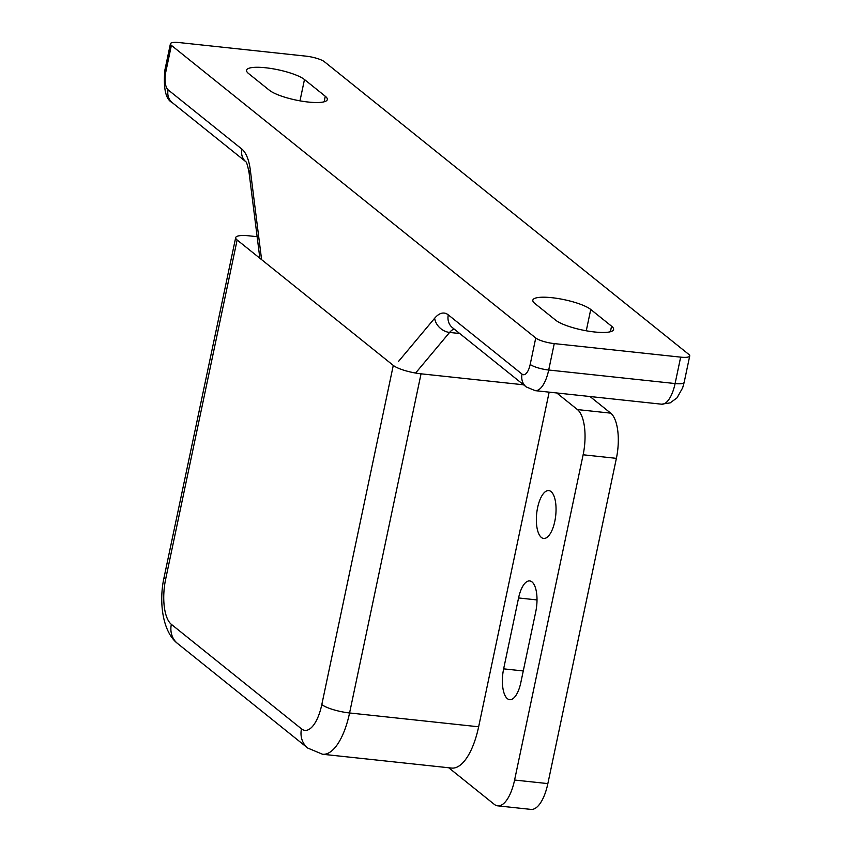 <?xml version="1.0" encoding="UTF-8"?>
<svg xmlns="http://www.w3.org/2000/svg" width="852" height="852" viewBox="0 0 852 852"><rect width="100%" height="100%" fill="white"/><g stroke="black" fill="none" stroke-linecap="round" stroke-linejoin="round"><path stroke-width="1.28" d="M541.371 537.442A24.069 9.574 -83.9 0 0 543.64 538.432A24.069 9.574 -83.9 0 0 555.323 518.495A24.069 9.574 -83.9 0 0 551.031 491.572A24.069 9.574 -83.9 0 0 548.763 490.582A24.069 9.574 -83.9 0 0 537.079 510.518A24.069 9.574 -83.9 0 0 541.371 537.442M556.75 392.964L577.443 409.578A36.466 14.505 96.1 0 1 583.13 454.787L514.587 780.038A36.466 14.505 96.1 0 1 497.696 805.843L530.956 809.4A36.466 14.505 -83.9 0 0 547.857 783.595L616.39 458.344A36.466 14.505 -83.9 0 0 610.703 413.145L590.021 396.531M497.696 805.843A36.466 14.505 96.1 0 1 494.256 804.331L448.716 767.758M235.685 237.612A21.875 4.963 11.9 0 0 237.133 239.987L165.661 579.147A36.466 14.505 -83.9 0 0 171.348 624.346A21.875 19.447 -51.2 0 0 177.61 643.537C162.263 631.651 158.632 601.054 164.212 576.772L235.685 237.612A21.875 4.963 11.9 0 1 249.285 235.855L257.134 236.696M171.348 624.346L301.48 728.854A36.466 14.505 -83.9 0 0 321.811 704.561L393.283 365.412L237.133 239.987M393.283 365.412A21.875 4.963 11.9 0 0 421.048 373.815L349.576 712.964L478.643 726.788L549.157 392.154M523.565 384.795L421.048 373.815M535.748 611.757A24.069 9.574 -83.9 0 0 529.72 580.926A24.069 9.574 -83.9 0 0 518.57 597.955L503.638 668.852A24.069 9.574 96.1 0 0 509.656 699.673A24.069 9.574 96.1 0 0 520.806 682.644L535.748 611.757M478.643 726.788A58.341 23.206 96.1 0 1 451.613 768.067L322.546 754.254A58.341 23.206 96.1 0 0 349.576 712.964A21.875 4.963 -168.1 0 1 321.811 704.561M265.6 67.766A30.629 6.944 11.9 0 0 246.558 70.226A30.629 6.944 11.9 0 0 248.582 73.549L269.402 90.269A30.629 6.944 -168.1 0 0 302.204 101.228A30.629 6.944 -168.1 0 0 327.317 99.578A30.629 6.944 -168.1 0 0 325.283 96.255L304.473 79.534A30.629 6.944 11.9 0 0 265.6 67.766M551.872 297.699A30.629 6.944 11.9 0 0 532.841 300.16A30.629 6.944 11.9 0 0 534.864 303.482L555.685 320.203A30.629 6.944 -168.1 0 0 588.487 331.162A30.629 6.944 -168.1 0 0 613.6 329.511A30.629 6.944 -168.1 0 0 611.566 326.188L590.745 309.468A30.629 6.944 11.9 0 0 551.872 297.699M398.651 361.269L434.669 318.233A43.75 17.402 96.1 0 1 448.29 314.878L522.052 374.124A14.58 5.804 -83.9 0 0 530.189 364.411L535.748 337.999A14.58 3.301 11.9 0 0 554.258 343.601L680.663 357.137A14.58 3.301 11.9 0 0 689.726 355.966A14.58 3.301 11.9 0 0 688.767 354.379L324.41 61.738A14.58 3.301 11.9 0 0 305.889 56.136L179.495 42.6A14.58 3.301 11.9 0 0 170.421 43.771A14.58 3.301 11.9 0 0 171.39 45.358L165.831 71.77A14.58 5.804 -83.9 0 0 168.1 89.843L241.861 149.089A43.75 17.402 96.1 0 1 250.339 170.176L261.553 259.285M535.748 337.999L171.39 45.358M514.587 780.038L547.857 783.595M583.13 454.787L616.39 458.344M577.443 409.578L610.703 413.145M177.61 643.537L307.742 748.056A21.875 19.447 -51.2 0 1 301.48 728.854M164.212 576.772A21.875 4.963 11.9 0 0 165.661 579.147M523.277 670.95L503.638 668.852M537.016 599.936L518.57 597.955M554.258 343.601L548.699 370.013L675.093 383.549L680.663 357.137M454.254 329.117A29.17 11.598 -83.9 0 0 449.59 332.44L459.739 333.526M434.669 318.233A14.58 11.502 -140.1 0 0 449.59 332.44L415.595 373.048M530.189 364.411A14.58 3.301 -168.1 0 0 548.699 370.013A29.17 11.598 96.1 0 1 535.184 390.653L661.578 404.189A29.17 11.598 -83.9 0 0 675.093 383.549A14.58 3.301 -168.1 0 0 684.167 382.378L689.726 355.966M610.405 331.737L611.566 326.188M586.261 330.778L590.745 309.468M324.122 101.803L325.283 96.255M299.979 100.845L304.473 79.534M535.184 390.653L526.227 386.925A14.58 12.972 -51.2 0 1 522.052 374.124M526.227 386.925L452.455 327.679A14.58 12.972 -51.2 0 1 448.29 314.878M259.849 258.231L249.167 173.425A14.58 6.827 -7.2 0 1 250.339 170.176M245.802 161.688A14.58 12.972 -51.2 0 1 241.861 149.089M245.813 161.699L172.274 102.645A14.58 12.972 -51.2 0 1 168.1 89.843M172.274 102.645C165.725 99.45 163.254 88.629 164.862 70.184A14.58 3.301 11.9 0 0 165.831 71.77M307.742 748.056L322.546 754.254M249.167 173.425C247.825 166.076 246.675 162.146 245.738 161.614L246.036 161.891M164.862 70.184L170.421 43.771M684.167 382.378L682.633 387.894L676.989 397.895L670.162 402.879L661.578 404.189"/></g></svg>
